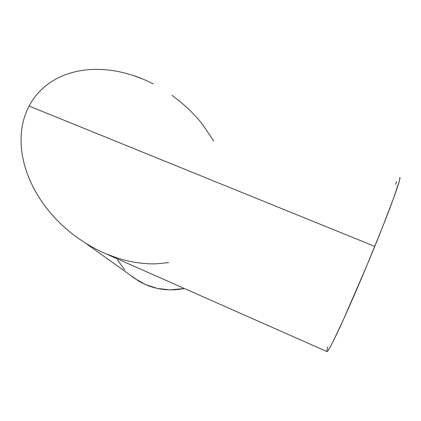 <?xml version="1.0" encoding="UTF-8"?>
<svg xmlns="http://www.w3.org/2000/svg" width="421" height="421" viewBox="0 0 421 421"><rect width="100%" height="100%" fill="white"/><g stroke="black" fill="none" stroke-linecap="round" stroke-linejoin="round"><path stroke-width="0.63" d="M103.024 252.526L327.033 351.619C328.138 351.688 333.29 341.694 342.505 321.644C351.582 301.741 363.933 272.966 374.774 246.396L29.096 106.055C26.197 111.56 24.071 117.501 22.708 123.874C21.376 130.163 20.845 136.778 21.124 143.708C21.397 150.455 22.492 157.396 24.392 164.543C26.218 171.373 28.844 178.299 32.27 185.308C35.48 191.871 39.469 198.433 44.242 204.995C48.552 210.937 53.662 216.841 59.577 222.714C64.55 227.682 70.496 232.692 77.427 237.749L87.015 244.096L96.893 249.595L103.029 252.526M85.621 243.238L138.62 281.06C152.655 289.169 167.921 291.658 184.409 288.527L169.884 289.874L157.112 288.369L145.029 284.385L134.115 278.107L130.294 275.118M21.124 143.708C20.845 136.778 21.376 130.163 22.708 123.874C24.071 117.501 26.197 111.56 29.096 106.055C32.001 100.556 35.606 95.588 39.916 91.152C44.173 86.773 49.052 83.005 54.541 79.837C49.052 83.005 44.173 86.773 39.916 91.152C35.606 95.588 32.001 100.556 29.096 106.055L374.774 246.396C392.093 203.996 402.066 175.736 399.661 177.536L399.934 177.767L399.413 180.862L393.709 197.938L382.184 227.998L366.759 265.798L343.515 319.423L332.569 342.562L329.196 348.851L327.317 351.509M168.658 262.615L156.433 263.804C150.597 264.035 144.177 263.657 137.172 262.667C131.273 261.862 124.579 260.289 117.08 257.941L106.95 254.216M171.926 95.257L180.493 101.85L188.487 108.965C194.123 114.433 198.812 119.59 202.554 124.442L213.742 141.035M142.961 79.116L133.252 75.512C125.953 73.149 119.022 71.496 112.454 70.56C105.192 69.518 98.298 69.16 91.773 69.486C84.8 69.839 78.253 70.865 72.144 72.559C78.253 70.865 84.8 69.839 91.773 69.486C98.298 69.16 105.192 69.518 112.454 70.56C119.022 71.496 125.953 73.149 133.252 75.512C139.409 77.48 146.098 80.279 153.318 83.916M72.144 72.559C65.755 74.338 59.887 76.764 54.541 79.837M327.838 346.72L326.896 350.704M396.756 181.804L395.408 184.324M124.795 269.824L117.412 259.873"/></g></svg>
